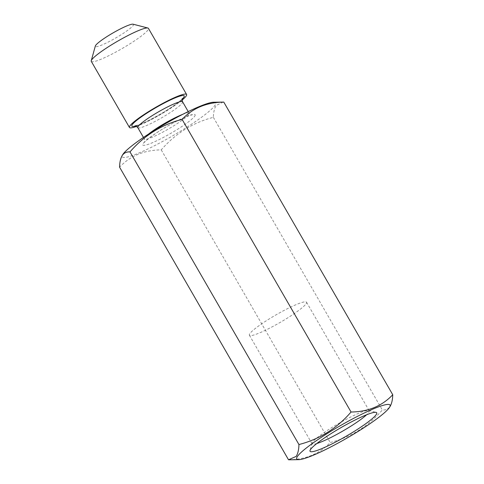 <?xml version="1.0" encoding="UTF-8"?>
<svg xmlns="http://www.w3.org/2000/svg" width="484" height="484" viewBox="0 0 484 484"><rect width="100%" height="100%" fill="white"/><g stroke="black" fill="none" stroke-linecap="round" stroke-linejoin="round"><path stroke-width="0.36" stroke-dasharray="2.42 1.81" d="M316.814 443.513A32.991 4.308 -30 0 1 312.089 443.804A32.991 4.308 -30 0 1 312.053 443.169A32.991 4.308 -30 0 1 312.525 442.249A32.991 4.308 -30 0 1 340.415 422.49A32.991 4.308 -30 0 1 368.705 410.462A32.991 4.308 -30 0 1 369.238 410.813A32.991 4.308 -30 0 1 368.802 412.368A32.991 4.308 -30 0 1 366.618 414.764M306.106 303.777A32.991 4.308 150 0 0 306.541 302.222A32.991 4.308 150 0 0 279.613 312.839A32.991 4.308 150 0 0 249.829 333.657A32.991 4.308 150 0 0 249.393 335.212A32.991 4.308 150 0 0 276.322 324.595A32.991 4.308 150 0 0 306.106 303.777M288.531 459.794C305.592 459.588 319.488 453.829 330.221 442.521C350.743 437.24 368.112 426.398 382.33 409.99C385.566 410.208 388.114 409.071 389.971 406.584L390.279 406.1M213.565 102.233A53.887 7.036 -30 0 1 214.89 105.452A53.887 7.036 -30 0 1 160.9 142.369A53.887 7.036 -30 0 1 122.688 154.705M223.166 102.088L216.142 105.5C214.424 108.241 213.504 112.185 213.365 117.346C192.844 122.621 175.474 133.463 161.263 149.871C144.202 150.082 130.305 155.836 119.572 167.149M133.106 24.2A21.998 2.874 -30 0 1 133.167 25.471A21.998 2.874 -30 0 1 112.058 40.039A21.998 2.874 -30 0 1 95.336 46.004M91.288 61.371A32.991 4.308 150 0 0 118.217 50.753A32.991 4.308 150 0 0 148.001 29.929A32.991 4.308 150 0 0 148.437 28.374M182.075 100.097A32.991 4.308 -30 0 1 136.579 126.366M213.365 117.346L382.33 409.99M161.263 149.871L330.221 442.521M194.725 116.16A30.244 3.951 150 0 0 173.889 122.597A30.244 3.951 150 0 0 143.137 143.554A30.244 3.951 150 0 0 163.967 137.123A30.244 3.951 150 0 0 194.725 116.16M182.698 114.345A25.846 3.376 -30 0 1 189.129 113.159A25.846 3.376 -30 0 1 188.79 114.375A25.846 3.376 -30 0 1 165.461 130.686A25.846 3.376 -30 0 1 144.365 139.005A25.846 3.376 -30 0 1 144.71 137.783A25.846 3.376 -30 0 1 148.612 134.026M137.825 127.673A25.846 3.376 150 0 0 158.915 119.354A25.846 3.376 150 0 0 182.25 103.044A25.846 3.376 150 0 0 182.589 101.828M182.166 99.147A30.244 3.951 -30 0 1 159.998 114.393A30.244 3.951 -30 0 1 135.714 125.961M306.541 302.222L369.238 410.813M368.705 410.462L376.104 412.38M143.464 137.438L144.365 139.005C144.928 141.122 144.994 142.211 144.571 142.284L144.589 142.26C143.137 142.847 153.761 133.772 167.276 126.3C180.526 118.35 193.4 113.976 191.87 114.974C191.616 115.319 190.702 114.714 189.129 113.159L188.228 111.592M135.084 125.852L139.852 124.418C145.424 122.222 152.236 118.81 160.283 114.182C174.591 106.123 183.799 97.865 182.365 98.573M312.053 443.169L310.014 450.537M249.393 335.212L312.089 443.804"/><path stroke-width="0.73" d="M376.219 414.6A38.49 5.022 150 0 0 376.104 412.38A38.49 5.022 150 0 0 343.102 426.41A38.49 5.022 150 0 0 310.559 449.461A38.49 5.022 150 0 0 310.014 450.537A38.49 5.022 150 0 0 339.272 440.095A38.49 5.022 150 0 0 376.219 414.6M389.348 407.625A53.887 7.036 150 0 0 389.632 407.183A53.887 7.036 150 0 0 351.42 419.519A53.887 7.036 150 0 0 297.43 456.436A53.887 7.036 150 0 0 298.749 459.655A53.887 7.036 150 0 0 346.084 438.595A53.887 7.036 150 0 0 389.348 407.625M389.971 406.584C391.677 403.892 392.603 399.941 392.748 394.738C382.082 406.022 368.185 411.781 351.057 412.017C336.931 428.37 319.561 439.212 298.949 444.548C298.809 449.745 297.884 453.696 296.178 456.388L288.531 459.794L119.572 167.149C119.705 161.995 120.631 158.044 122.349 155.303C124.176 152.829 126.723 151.692 129.99 151.897C144.123 135.544 161.487 124.703 182.099 119.373C192.765 108.089 206.656 102.33 223.783 102.094L213.565 102.233A53.887 7.036 -30 0 0 166.236 123.293A53.887 7.036 -30 0 0 122.972 154.263A53.887 7.036 -30 0 0 122.688 154.705L122.349 155.303M91.252 60.736L95.336 46.004A21.998 2.874 -30 0 1 95.65 45.393A21.998 2.874 -30 0 1 114.248 32.216A21.998 2.874 -30 0 1 133.106 24.2L147.904 28.03A32.991 4.308 150 0 0 119.615 40.051A32.991 4.308 150 0 0 91.724 59.816A32.991 4.308 150 0 0 91.252 60.736A32.991 4.308 150 0 0 91.288 61.371L129.452 127.467A32.991 4.308 -30 0 1 129.887 125.913A32.991 4.308 -30 0 1 159.672 105.095A32.991 4.308 -30 0 1 186.6 94.477A32.991 4.308 -30 0 1 186.165 96.032A32.991 4.308 -30 0 1 182.075 100.097M136.579 126.366A32.991 4.308 -30 0 1 129.452 127.467M186.6 94.477L148.437 28.374A32.991 4.308 150 0 0 147.904 28.03M129.99 151.897L298.949 444.548M182.099 119.373L351.057 412.017M223.783 102.094L392.748 394.738M366.618 414.764A32.991 4.308 -30 0 1 342.817 431.038A32.991 4.308 -30 0 1 316.814 443.513M148.612 134.026A25.846 3.376 -30 0 1 182.698 114.345M182.365 98.573L182.383 98.548C181.96 98.603 182.026 99.692 182.589 101.828A25.846 3.376 150 0 0 161.493 110.146A25.846 3.376 150 0 0 138.164 126.451A25.846 3.376 150 0 0 137.825 127.673L143.464 137.438M135.714 125.961A30.244 3.951 -30 0 1 132.235 124.666A30.244 3.951 -30 0 1 162.987 103.709A30.244 3.951 -30 0 1 183.817 97.278A30.244 3.951 -30 0 1 182.166 99.147M389.632 407.183L390.279 406.1M182.589 101.828L188.228 111.592M137.825 127.673C136.27 126.13 135.357 125.519 135.084 125.852M298.749 459.655L289.154 459.8"/></g></svg>
